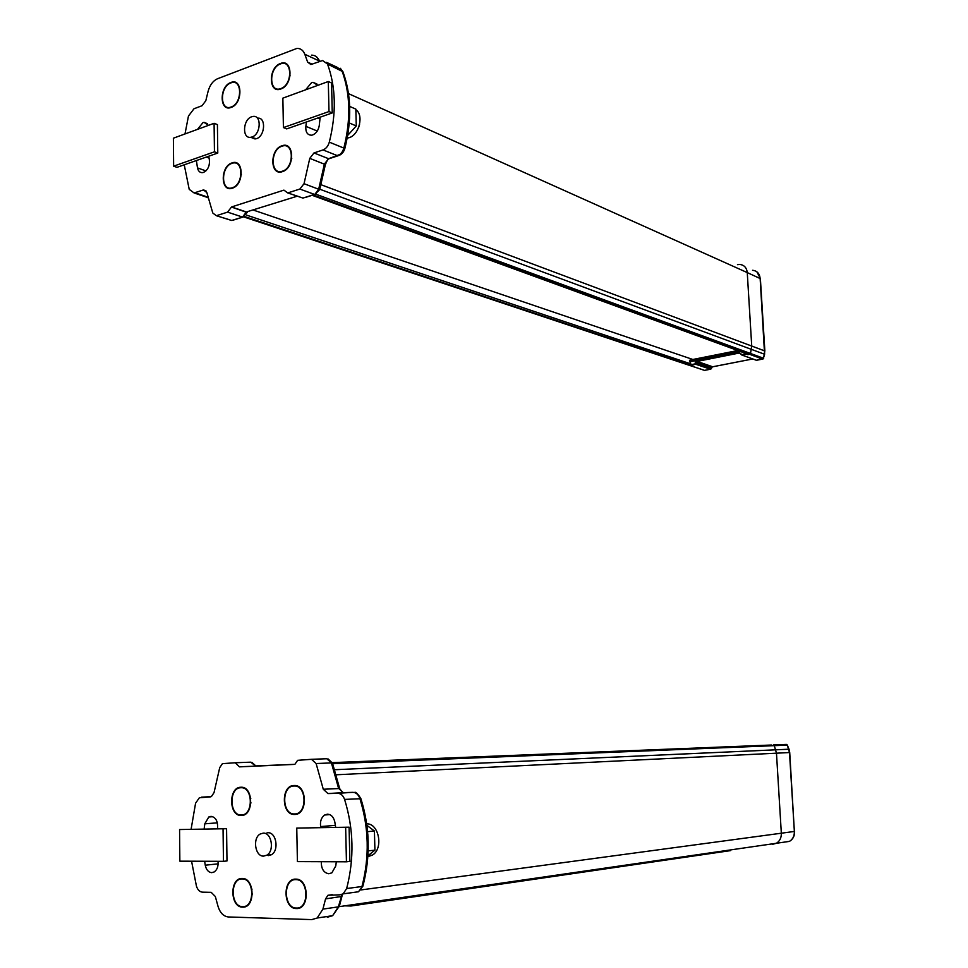 <?xml version="1.0" encoding="UTF-8"?>
<svg xmlns="http://www.w3.org/2000/svg" width="968" height="968" viewBox="0 0 968 968"><rect width="100%" height="100%" fill="white"/><g stroke="black" fill="none" stroke-linecap="round" stroke-linejoin="round"><path stroke-width="1.45" d="M255.128 139.005L250.736 137.299L252.007 136.996C260.852 134.419 261.856 114.926 253.071 116.438L251.68 116.765C242.823 119.463 241.915 138.896 250.736 137.299L256.399 138.714C265.244 136.149 266.236 116.704 257.464 118.217L257.44 118.205M232.344 188.179C220.474 192.668 220.135 166.387 231.981 162.927C243.888 158.195 244.311 184.84 232.344 188.179M231.183 107.4C219.421 112.324 219.083 86.418 230.832 82.522C242.653 77.355 243.053 103.612 231.183 107.4M288.682 165.879L289.408 165.322M291.767 158.474L291.549 157.566M282.438 171.626C295.022 168.105 294.466 140.832 281.954 145.793C269.515 149.435 269.987 176.333 282.438 171.626M196.395 160.543L197.484 167.9C198.258 171.227 199.965 172.8 202.627 172.619L203.51 172.401C207.89 170.053 209.838 165.903 209.378 159.95L208.761 156.211M208.483 125.356L204.079 122.379L202.929 122.646L197.52 129.361M317.806 85.353L313.015 82.304L311.587 82.643L305.61 89.818M306.396 122.004L305.864 126.336C305.464 132.132 307.376 135.096 311.587 135.205L312.724 134.939C316.149 133.463 318.327 130.39 319.234 125.731L320.178 117.176M286.455 83.962L287.109 83.587M290.085 75.891L289.88 75.129M280.877 88.971C293.352 84.978 292.808 58.116 280.405 63.525C268.063 67.639 268.535 94.138 280.877 88.971M228.46 219.421L216.3 215.695L212.791 213.008L206.849 192.572L203.474 189.934L205.845 190.744M216.3 215.695L231.679 220.486L244.432 216.578M227.601 212.125L231.533 206.958L246.417 211.968L242.508 217.074L227.601 212.125L216.747 215.586M299.269 196.758L287.69 192.898L283.926 190.127L231.533 206.958M287.69 192.898L302.936 198.077L314.539 194.423L299.862 189.05L288.21 192.777M299.862 189.05L304.037 183.702L309.772 158.365L313.983 152.944L323.034 149.919C326.034 148.721 328.128 146.132 329.314 142.151L343.846 148.08C350.997 119.379 350.368 93.593 341.946 70.712L337.046 67.228L326.603 62.388M184.997 133.947L188.457 116.063L193.975 108.767L202.058 105.718L205.809 100.72L208.096 91.355C209.862 85.015 213.008 80.816 217.534 78.747L296.922 48.412C300.612 48.315 303.25 50.275 304.823 54.293L307.655 62.146L310.909 64.529L322.586 60.524L327.499 64.021C335.908 87.096 336.513 113.147 329.314 142.151M208.362 197.762L194.096 192.947L189.22 189.365L184.235 164.802M194.096 192.947L203.474 189.934M235.006 163.035L235.611 162.697M246.417 211.968L297.007 196.262M241.117 173.72L241.383 174.385M268.269 855.639L271.403 854.732C279.328 850.57 276.34 832.032 267.894 832.734L267.035 832.807M263.26 833.133L260.259 833.992C252.309 838.058 255.104 856.656 263.623 856.111L266.757 855.204C274.706 851.029 271.718 832.444 263.26 833.133M304.17 797.281L304.327 801.347M294.042 785.508C307.364 784.322 307.981 814.911 294.587 814.451C281.325 815.359 280.805 785.242 294.042 785.508M305.791 890.257L306.227 894.771M295.809 879.125C309.252 878.533 309.881 909.617 296.365 908.553C282.983 908.855 282.45 878.266 295.809 879.125M240.899 787.25C228.339 786.984 228.714 816.339 241.31 815.467C254.015 815.915 253.555 786.101 240.899 787.25M335.714 827.35L334.783 821.856C333.597 817.004 331.165 814.439 327.474 814.173L324.691 814.995C321.303 817.464 319.948 821.336 320.65 826.587L335.4 825.329M321.328 861.701C321.182 868.768 323.663 872.785 328.769 873.765L331.855 872.846L335.775 865.949L336.307 861.762M204.647 861.254L205.252 865.198C206.257 869.808 208.398 872.301 211.689 872.664L214.17 871.962C217.183 869.796 218.466 866.239 218.006 861.314M217.413 828.826L217.546 827.918C217.873 821.07 215.707 817.21 211.036 816.351L208.81 816.98L204.792 823.816L204.139 828.995M242.206 878.472C229.537 877.637 229.912 907.44 242.617 907.137C255.443 908.165 254.959 877.891 242.206 878.472M256.012 765.906L294.865 764.345L297.612 760.328L311.514 759.311L316.125 763.534L323.276 789.247L327.946 793.566L337.59 793.3L352.848 792.344L343.241 792.623L338.582 788.339L331.419 762.917L332.52 763.268M294.865 764.369L239.483 766.862L235.224 762.76L250.772 762.167L255.733 766.172M210.177 796.93L211.423 796.531L214.037 792.598L219.712 767.672L222.41 763.655L235.224 762.76M209.983 796.93L199.36 797.765L195.572 803.222L191.119 829.153M328.89 916.236L327.317 917.253L332.629 915.68L338.352 906.871L322.913 909.109L317.153 918.015L311.817 919.6L228.484 916.974C223.572 916.454 220.087 912.909 218.03 906.35L215.332 896.525L211.193 892.339L202.506 892.169C199.674 891.915 197.653 889.882 196.431 886.095L191.567 861.205M322.913 909.109L325.563 898.885L327.922 895.279L339.889 894.831L343.132 893.851L346.653 888.551L361.971 886.519C369.631 856.874 368.905 827.507 359.818 798.394C358.366 794.474 356.042 792.453 352.848 792.344L353.03 792.344M337.59 793.3C340.809 793.409 343.132 795.454 344.584 799.411C353.683 828.862 354.373 858.58 346.653 888.551M320.819 827.531L320.65 826.587M251.934 895.327L252.37 893.803M251.995 889.302L251.305 887.922M250.422 804.335L250.942 802.762M250.797 798.66L250.18 797.172M351.396 905.939L730.574 850.618L351.009 906L344.693 905.842M253.326 210.068L692.87 359.479L737.749 350.525M752.729 358.959L712.291 366.848L711.19 368.505L696.512 363.557L691.104 364.694L692.846 365.565L690.474 365.662L692.471 365.444M348.516 93.642L747.26 272.589C746.655 267.616 744.114 264.905 739.637 264.433C744.114 264.905 746.655 267.616 747.26 272.589L751.725 346.06L750.515 353.477L748.155 354.312M747.901 354.227L749.68 354.349L750.515 353.477L751.725 346.06L747.26 272.589L760.376 278.639M739.637 264.433L737.483 264.651M710.815 369.159L705.079 370.272M691.104 364.694L689.47 360.302L738.015 350.61M746.159 353.586L747.937 354.699M691.491 365.118L695.75 364.271L695.242 362.722L696.198 361.1L738.62 352.667L740.544 353.828M695.242 362.722L696.585 361.524L739.007 353.09L740.907 353.671M244.009 216.941L704.462 370.369L710.488 369.231L711.807 367.634L696.391 362.431L695.75 364.271L710.427 369.207L711.504 368.469M762.953 359.031L756.976 360.193M741.428 354.82L756.371 360.277L763.691 358.233M319.791 189.22L764.345 354.179L763.425 358.208L764.587 354.336M349.581 118.193L349.605 105.004M283.418 127.57L286.709 128.901L332.254 112.941L331.552 82.982L328.297 81.518L282.862 98.143L283.418 127.57L328.999 111.55L332.254 112.941M328.297 81.518L328.999 111.55M347.185 138.109L349.133 137.674C359.213 134.927 364.041 114.902 355.861 109.735M347.669 135.423L356.272 125.961L349.266 122.96M356.272 125.961L355.849 109.118L349.932 106.528M173.623 166.169L176.987 167.343L217.776 153.053L217.413 124.594L214.085 123.299L173.381 138.194L173.623 166.169L214.448 151.819L217.776 153.053M214.085 123.299L214.448 151.819M230.832 82.945C219.482 86.709 219.809 111.743 231.183 106.976C242.641 103.31 242.254 77.96 230.832 82.945M280.405 63.961C268.499 67.929 268.947 93.533 280.877 88.548C292.917 84.676 292.397 58.745 280.405 63.961M281.966 146.228C269.951 149.75 270.411 175.728 282.438 171.179C294.575 167.779 294.042 141.449 281.966 146.228M231.981 163.362C220.547 166.69 220.873 192.088 232.332 187.744C243.888 184.525 243.488 158.788 231.981 163.362M335.775 774.799L776.469 753.189L774.291 745.65L773.323 744.936L774.291 745.65L776.469 753.189L781.333 833.218C781.442 837.756 779.797 841.119 776.409 843.273L768.568 844.411M772.234 844.399L776.409 843.273C779.797 841.119 781.442 837.756 781.333 833.218L776.469 753.189L789.719 752.535L794.365 831.451C794.474 835.941 792.852 839.244 789.489 841.374L785.955 841.894M771.496 745.021L332.314 762.627M334.347 769.741L789.029 749.208L787.311 745.118L789.489 752.547L794.365 831.451L360.761 889.967M780.958 745.372L779.978 744.682L786.355 744.416L786.911 745.13M787.589 745.239L786.512 744.44L773.492 744.949M774.231 745.517L779.688 745.433M368.215 848.924L367.828 834.476M179.576 829.54L179.854 861.169L223.463 861.326L226.984 860.963L226.572 828.717L179.576 829.54L226.572 828.717M223.463 861.326L223.051 828.995M296.765 828.088L297.406 861.605L346.447 861.798L349.896 861.411L349.085 827.18L296.765 828.088L349.085 827.18M346.447 861.798L345.649 827.483M367.937 855.736L374.918 850.17L374.422 831.016L367.598 831.645M374.422 831.016L366.884 825.341M374.918 850.17L368.167 850.884M374.652 839.728L374.689 841.434M367.876 856.632L372.269 855.168C383.715 848.888 379.057 823.175 366.69 823.853M296.353 908.045C309.409 909.085 308.792 879.053 295.821 879.622C282.91 878.787 283.43 908.347 296.353 908.045M242.605 906.641C254.995 907.645 254.536 878.399 242.218 878.956C229.973 878.145 230.348 906.943 242.605 906.641M241.298 814.983C253.58 815.407 253.132 786.633 240.911 787.734C228.763 787.468 229.138 815.83 241.298 814.983M294.575 813.955C307.509 814.39 306.916 784.854 294.042 785.992C281.264 785.738 281.773 814.838 294.575 813.955M305.864 126.336L317.262 131.043M197.484 167.9L205.918 170.9M231.509 207.067L247.445 212.621M247.626 211.871L242.726 217.134L233.578 220.014M206.208 191.18L202.941 190.067M194.895 192.753L208.217 197.266M205.047 196.189L208.447 198.041M304.823 54.293L319.343 61.008C317.758 57.027 315.132 55.079 311.454 55.152M312.168 64.215L307.655 62.146M327.499 64.021L342.926 71.729M323.034 149.919L337.59 155.751C340.591 154.577 342.672 152.012 343.846 148.08L344.777 148.721M304.037 183.702L319.694 189.619L314.757 194.495L318.702 189.147L324.389 164.064L328.575 158.716L339.889 154.469M340.3 68.292L342.866 71.584C351.287 94.453 351.941 120.117 344.826 148.564C343.652 152.424 341.329 154.844 337.856 155.836L328.842 158.8L313.983 152.944M309.772 158.365L325.381 164.572C327.293 160.035 328.442 158.111 328.842 158.8L330.62 158.038M319.658 189.776L325.333 164.754M304.799 197.629L316.427 193.951M205.252 865.198L218.139 863.843M204.792 823.816L217.34 822.848M311.514 759.311L326.833 758.743L331.419 762.917L316.125 763.534M328.043 758.9L332.484 763.135L339.647 788.521L323.276 789.247M342.684 792.586L339.683 788.654M327.946 793.566L343.362 792.61M344.584 799.411L360.895 798.709M356.563 892.024L358.475 891.77L363.024 885.684M325.563 898.885L341.922 896.416L339.296 906.508L338.352 906.871L342.055 894.432M342.708 894.117L342.043 895.884M317.153 918.015L332.629 915.68L339.429 906M201.465 797.184L211.314 796.591M239.447 766.753L255.02 766.196M244.529 216.517L691.963 365.735M246.271 215.017L690.704 363.859M312.277 195.27L748.857 354.518M313.257 194.967L762.59 359.067L763.425 358.208L316.064 194.278M320.831 184.646L764.623 350.888L764.587 354.3L760.134 278.361C759.517 273.46 757 270.762 752.56 270.29M243.948 216.977L703.857 370.115M739.455 351.142L689.519 361.088M746.255 353.792L741.827 354.663L746.63 354.227M689.712 361.851L740.895 351.662M740 353.405L742.093 355.111L755.705 359.975M738.62 352.667L740.145 353.514M712.738 366.787L696.198 361.1M764.865 351.13L760.376 278.578L756.891 271.827M332.653 763.716L787.311 745.118L786.355 744.416M779.155 745.324L773.698 745.009M204.079 122.379L207.43 123.674M313.015 82.304L317.056 84.107M316.463 56.773L320.021 61.25M324.691 814.995L329.713 814.608M208.81 816.98L212.827 816.69M343.132 893.851L358.475 891.77L362.879 886.192C370.587 856.668 369.909 827.471 360.858 798.588C357.652 793.518 355.51 791.497 354.445 792.538M327.922 895.279L332.266 894.686M251.825 762.3L256.084 766.148M266.757 855.204L271.403 854.732M748.748 354.53L312.156 195.306M752.777 358.971L712.351 366.86L711.807 367.634M320.045 118.882L317.891 117.975M358.729 127.207L359.539 124.521M209.04 158.062L206.317 157.07M794.607 831.403C794.716 835.892 793.01 839.22 789.489 841.374L339.26 906.641M789.029 749.208L789.719 752.535M368.082 855.627L372.269 855.168"/></g></svg>
